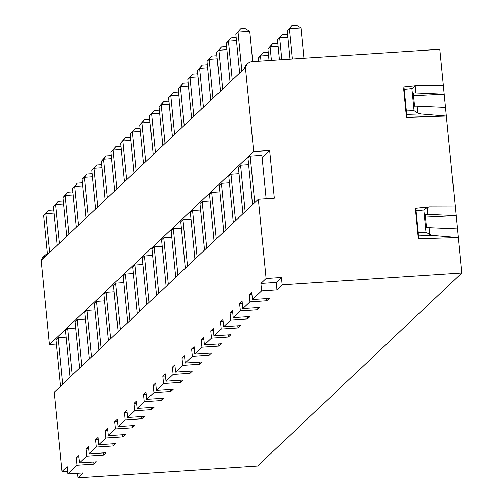 <?xml version="1.0" encoding="UTF-8"?>
<svg xmlns="http://www.w3.org/2000/svg" width="503" height="503" viewBox="0 0 503 503"><rect width="100%" height="100%" fill="white"/><g stroke="black" fill="none" stroke-linecap="round" stroke-linejoin="round"><path stroke-width="0.75" d="M282.227 284.874L281.504 277.555L276.292 282.485L277.008 289.803L282.227 284.874L461.754 273.06L257.586 466.036L78.059 477.85L77.613 473.292M461.754 273.06L439.811 49.288L252.223 61.63A7.488 7.249 -133.4 0 0 245.709 67.377L41.246 260.365L49.495 344.511L253.663 151.541L245.414 67.396M277.008 289.803L261.623 290.816L252.431 299.505L269.281 298.398L266.81 300.731L249.96 301.838L242.823 308.584L259.68 307.471L257.209 309.81L240.352 310.917L233.222 317.663L250.073 316.55L247.602 318.889L230.751 319.996L223.615 326.743L240.472 325.63L238.001 327.962L221.144 329.075L214.008 335.815L230.864 334.709L228.393 337.041L211.543 338.154L204.407 344.895L221.257 343.788L218.792 346.121L201.936 347.227L194.799 353.974L211.656 352.867L209.185 355.2L192.335 356.306L185.198 363.053L202.049 361.94L199.578 364.279L182.727 365.385L175.591 372.132L192.448 371.019L189.977 373.358L173.12 374.465L165.99 381.211L182.841 380.098L180.37 382.431L163.519 383.544L156.383 390.284L173.239 389.177L170.769 391.51L153.912 392.623L146.775 399.363L163.632 398.257L161.161 400.589L144.311 401.696L137.174 408.442L154.025 407.336L151.56 409.668L134.703 410.775L127.567 417.521L144.424 416.409L141.953 418.748L125.102 419.854L117.966 426.601L134.817 425.488L132.352 427.827L115.495 428.933L108.359 435.68L125.216 434.567L122.745 436.9L105.888 438.012L98.758 444.753L115.608 443.646L113.137 445.979L96.287 447.092L89.15 453.832L106.007 452.725L103.536 455.058L86.679 456.164L79.543 462.911L96.4 461.804L93.929 464.137L77.078 465.244L67.886 473.933L83.272 472.921L78.059 477.85M276.292 282.485L260.906 283.497L266.118 278.568L258.341 199.213L54.173 392.189L61.951 471.544L67.163 466.614L67.886 473.933M260.906 283.497L261.623 290.816M251.921 294.343L249.243 294.519L251.714 292.186L252.431 299.505M249.243 294.519L249.96 301.838M242.32 303.422L239.635 303.598L242.106 301.259L242.823 308.584M239.635 303.598L240.352 310.917M232.713 312.495L230.034 312.677L232.499 310.338L233.222 317.663M230.034 312.677L230.751 319.996M223.112 321.574L220.427 321.75L222.898 319.418L223.615 326.743M220.427 321.75L221.144 329.075M213.505 330.653L210.826 330.829L213.291 328.497L214.008 335.815M210.826 330.829L211.543 338.154M203.897 339.732L201.219 339.909L203.69 337.576L204.407 344.895M201.219 339.909L201.936 347.227M194.296 348.812L191.612 348.988L194.083 346.655L194.799 353.974M191.612 348.988L192.335 356.306M184.689 357.891L182.011 358.067L184.482 355.728L185.198 363.053M182.011 358.067L182.727 365.385M175.088 366.964L172.403 367.146L174.874 364.807L175.591 372.132M172.403 367.146L173.12 374.465M165.481 376.043L162.802 376.219L165.267 373.886L165.99 381.211M162.802 376.219L163.519 383.544M155.88 385.122L153.195 385.298L155.666 382.965L156.383 390.284M153.195 385.298L153.912 392.623M146.272 394.201L143.594 394.377L146.059 392.044L146.775 399.363M143.594 394.377L144.311 401.696M136.665 403.28L133.987 403.456L136.458 401.124L137.174 408.442M133.987 403.456L134.703 410.775M127.064 412.359L124.379 412.535L126.85 410.197L127.567 417.521M124.379 412.535L125.102 419.854M117.457 421.432L114.778 421.615L117.249 419.276L117.966 426.601M114.778 421.615L115.495 428.933M107.856 430.511L105.171 430.687L107.642 428.355L108.359 435.68M105.171 430.687L105.888 438.012M98.248 439.591L95.57 439.767L98.035 437.434L98.758 444.753M95.57 439.767L96.287 447.092M88.647 448.67L85.963 448.846L88.434 446.513L89.15 453.832M85.963 448.846L86.679 456.164M79.04 457.749L76.362 457.925L78.826 455.592L79.543 462.911M76.362 457.925L77.078 465.244M258.341 199.213L274.342 198.163L269.671 150.485L253.663 151.541M254.751 202.608L250.186 156.112L261.912 155.339L266.162 198.704M252.55 204.683L247.992 158.187L250.186 156.112M262.138 157.609L269.671 150.485M56.323 344.065L49.495 344.511M242.949 213.762L238.391 167.266L240.585 165.191L248.627 164.657M233.342 222.842L228.783 176.339L230.978 174.264L239.026 173.736M223.741 231.921L219.182 185.418L221.377 183.344L229.418 182.815M214.133 240.994L209.575 194.498L211.769 192.423L219.817 191.894M204.532 250.073L199.968 203.577L202.168 201.502L210.21 200.974M194.925 259.152L190.367 212.656L192.561 210.581L200.603 210.053M185.318 268.231L180.759 221.735L182.954 219.66L191.002 219.126M175.717 277.31L171.158 230.808L173.353 228.733L181.394 228.205M166.109 286.389L161.551 239.887L163.745 237.812L171.793 237.284M156.508 295.462L151.95 248.966L154.144 246.891L162.186 246.363M146.901 304.541L142.343 258.045L144.537 255.97L152.585 255.442M137.3 313.621L132.735 267.124L134.936 265.05L142.978 264.521M127.693 322.7L123.134 276.204L125.329 274.129L133.37 273.594M118.086 331.779L113.527 285.276L115.721 283.202L123.769 282.673M108.485 340.858L103.926 294.356L106.12 292.281L114.162 291.753M98.877 349.931L94.319 303.435L96.513 301.36L104.561 300.832M89.276 359.01L84.718 312.514L86.912 310.439L94.954 309.911M79.669 368.089L75.11 321.593L77.305 319.518L85.353 318.99M70.068 377.168L65.503 330.672L67.704 328.597L75.746 328.063M60.461 386.247L55.902 339.745L58.097 337.67L66.138 337.142M245.143 211.688L240.585 165.191M235.536 220.767L230.978 174.264M225.935 229.846L221.377 183.344M216.328 238.919L211.769 192.423M206.727 247.998L202.168 201.502M197.119 257.077L192.561 210.581M187.518 266.156L182.954 219.66M177.911 275.235L173.353 228.733M168.304 284.314L163.745 237.812M158.703 293.387L154.144 246.891M149.095 302.466L144.537 255.97M139.494 311.546L134.936 265.05M129.887 320.625L125.329 274.129M120.286 329.704L115.721 283.202M110.679 338.783L106.12 292.281M101.072 347.856L96.513 301.36M91.471 356.935L86.912 310.439M81.863 366.014L77.305 319.518M72.262 375.093L67.704 328.597M62.655 384.173L58.097 337.67M292.293 58.996L289.326 28.715L301.046 27.942L304.013 58.222M289.91 59.153L287.125 30.79L291.941 25.439L296.336 25.15L301.046 27.942M291.941 25.439L287.125 30.79M241.824 70.785L238.026 32.085L249.752 31.318L252.72 61.599M239.629 72.86L235.832 34.16L240.648 28.816L245.043 28.526L249.752 31.318M240.648 28.816L235.832 34.16M279.479 59.838L277.524 39.863L279.718 37.788L281.862 59.681M277.524 39.863L282.334 34.518L279.718 37.788L287.76 37.26M287.509 34.688L286.729 34.229L282.334 34.518M230.022 81.939L226.231 43.239L228.425 41.164L232.216 79.864M226.231 43.239L231.04 37.895L228.425 41.164L236.467 40.636M236.215 38.065L235.435 37.606L231.04 37.895M269.055 60.523L267.917 48.942L270.111 46.867L271.438 60.366M267.917 48.942L272.733 43.598L270.111 46.867L278.159 46.339M277.908 43.767L277.128 43.308L272.733 43.598M220.421 91.018L216.623 52.318L218.818 50.243L222.615 88.943M216.623 52.318L221.433 46.974L218.818 50.243L226.866 49.715M226.614 47.144L225.834 46.685L221.433 46.974M258.624 61.209L258.316 58.021L260.51 55.946L261.007 61.052M258.316 58.021L263.126 52.677L260.51 55.946L268.552 55.418M268.3 52.846L267.521 52.381L263.126 52.677M210.814 100.097L207.022 61.397L209.217 59.323L213.008 98.022M207.022 61.397L211.832 56.047L209.217 59.323L217.258 58.794M217.007 56.223L216.227 55.758L211.832 56.047M201.206 109.176L197.415 70.477L199.609 68.402L203.407 107.101M197.415 70.477L202.225 65.126L199.609 68.402L207.651 67.874M207.399 65.302L206.626 64.837L202.225 65.126M191.605 118.249L187.808 79.556L190.008 77.481L193.8 116.174M187.808 79.556L192.624 74.205L190.008 77.481L198.05 76.946M197.798 74.375L197.019 73.916L192.624 74.205M181.998 127.328L178.207 88.629L180.401 86.554L184.192 125.253M178.207 88.629L183.017 83.284L180.401 86.554L188.443 86.026M188.191 83.454L187.412 82.995L183.017 83.284M172.397 136.407L168.599 97.708L170.794 95.633L174.591 134.332M168.599 97.708L173.416 92.363L170.794 95.633L178.842 95.105M178.59 92.533L177.811 92.074L173.416 92.363M162.79 145.486L158.998 106.787L161.193 104.712L164.984 143.412M158.998 106.787L163.808 101.443L161.193 104.712L169.234 104.184M168.983 101.612L168.203 101.153L163.808 101.443M153.189 154.566L149.391 115.866L151.585 113.791L155.383 152.491M149.391 115.866L154.201 110.515L151.585 113.791L159.633 113.263M159.382 110.691L158.602 110.226L154.201 110.515M143.581 163.645L139.79 124.945L141.984 122.87L145.776 161.57M139.79 124.945L144.6 119.595L141.984 122.87L150.026 122.342M149.775 119.771L148.995 119.305L144.6 119.595M133.974 172.718L130.183 134.024L132.377 131.949L136.175 170.643M130.183 134.024L134.993 128.674L132.377 131.949L140.419 131.415M140.167 128.843L139.394 128.384L134.993 128.674M124.373 181.797L120.575 143.097L122.776 141.022L126.567 179.722M120.575 143.097L125.392 137.753L122.776 141.022L130.818 140.494M130.566 137.923L129.787 137.464L125.392 137.753M114.766 190.876L110.974 152.176L113.169 150.101L116.96 188.801M110.974 152.176L115.784 146.832L113.169 150.101L121.21 149.573M120.959 147.002L120.179 146.543L115.784 146.832M105.165 199.955L101.367 161.256L103.561 159.181L107.359 197.88M101.367 161.256L106.183 155.911L103.561 159.181L111.609 158.652M111.358 156.081L110.578 155.622L106.183 155.911M95.557 209.034L91.766 170.335L93.96 168.26L97.752 206.959M91.766 170.335L96.576 164.984L93.96 168.26L102.002 167.732M101.751 165.16L100.971 164.695L96.576 164.984M85.956 218.113L82.159 179.414L84.353 177.339L88.151 216.039M82.159 179.414L86.969 174.063L84.353 177.339L92.401 176.811M92.15 174.233L91.37 173.774L86.969 174.063M76.349 227.186L72.558 188.493L74.752 186.418L78.543 225.111M72.558 188.493L77.368 183.142L74.752 186.418L82.794 185.884M82.542 183.312L81.763 182.853L77.368 183.142M66.742 236.265L62.95 197.566L65.145 195.491L68.942 234.191M62.95 197.566L67.76 192.221L65.145 195.491L73.187 194.963M72.935 192.391L72.162 191.932L67.76 192.221M57.141 245.345L53.343 206.645L55.544 204.57L59.335 243.27M53.343 206.645L58.159 201.301L55.544 204.57L63.585 204.042M63.334 201.47L62.554 201.011L58.159 201.301M47.533 254.424L43.742 215.724L45.936 213.649L53.978 213.121M49.728 252.349L45.936 213.649L48.552 210.38L43.742 215.724M53.727 210.55L52.947 210.084L48.552 210.38M247.797 63.548L245.992 65.258L243.98 68.748M403.727 89.553L406.449 117.306L446.362 116.086L420.81 113.98L417.83 113.024L414.07 110.729L406.361 110.968L404.242 89.352L403.922 86.874L403.727 89.553M418.358 238.762L418.27 232.424L415.83 208.33L415.635 211.015L418.358 238.762L458.271 237.542L432.718 235.435L429.738 234.48L425.978 232.185L423.809 210.034L427.104 207.607L429.273 206.928L455.278 206.997M281.504 277.555L266.118 278.568M443.369 85.541L417.364 85.472L415.195 86.151L411.9 88.578L414.07 110.729M406.449 117.306L406.361 110.968M417.062 85.504L403.922 86.874M445.513 107.441L417.163 106.215A7.488 1.182 174.4 0 0 414.585 106.227L413.284 92.98A7.488 1.182 -5.6 0 1 415.862 92.961L444.218 94.187L413.548 95.664M457.422 228.896L429.072 227.67A7.488 1.182 174.4 0 0 426.494 227.683L425.192 214.435A7.488 1.182 -5.6 0 1 427.77 214.423L456.127 215.642L425.456 217.12M47.439 253.468L43.635 256.524A7.488 7.249 46.6 0 0 41.617 260.02M67.609 471.166L61.951 471.544M45.44 254.814L43.415 258.316M266.81 300.731L266.603 298.575M257.209 309.81L256.995 307.654M247.602 318.889L247.394 316.727M238.001 327.962L237.787 325.806M228.393 337.041L228.186 334.885M218.792 346.121L218.579 343.964M209.185 355.2L208.971 353.043M199.578 364.279L199.37 362.122M189.977 373.358L189.763 371.195M180.37 382.431L180.162 380.274M170.769 391.51L170.555 389.353M161.161 400.589L160.954 398.433M151.56 409.668L151.346 407.512M141.953 418.748L141.739 416.591M132.352 427.827L132.138 425.664M122.745 436.9L122.531 434.743M113.137 445.979L112.93 443.822M103.536 455.058L103.322 452.901M93.929 464.137L93.721 461.98M403.947 86.868L416.61 85.585M420.81 113.98L406.619 114.414M417.163 106.215L417.83 113.024M415.195 86.151L415.862 92.961M404.242 89.352L411.9 88.578M415.855 208.324L428.518 207.047M416.151 210.807L423.809 210.034M429.072 227.67L429.738 234.48M427.104 207.607L427.77 214.423M432.718 235.435L418.527 235.876M425.978 232.185L418.27 232.424M415.843 208.292L428.971 206.966"/></g></svg>
